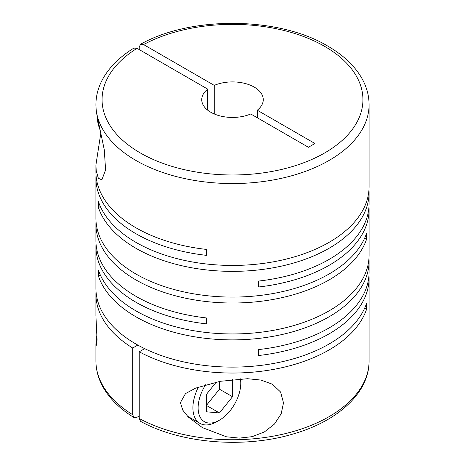 <?xml version="1.0" encoding="UTF-8"?>
<svg xmlns="http://www.w3.org/2000/svg" width="465" height="465" viewBox="0 0 465 465"><rect width="100%" height="100%" fill="white"/><g stroke="black" fill="none" stroke-linecap="round" stroke-linejoin="round"><path stroke-width="0.7" d="M96.894 334.695L95.912 343.775L96.226 345.728L97.069 339.973L95.912 315.723L95.912 294.182A136.588 78.858 0 0 0 132.711 348.029L132.711 414.739A136.588 78.858 180 0 1 95.912 360.898C95.947 369.873 98.289 378.545 102.934 386.909C109.56 398.633 119.894 408.84 133.932 417.524L132.711 414.739M100.975 132.165L95.912 164.965L95.912 172.009A136.588 78.858 0 0 0 135.919 227.769A136.588 78.858 0 0 0 206.338 249.409L206.338 255.337A136.588 78.858 0 0 1 135.919 233.697A136.588 78.858 0 0 1 95.912 177.938L95.912 218.225A136.588 78.858 0 0 0 135.919 273.99A136.588 78.858 0 0 0 272.385 293.648A136.588 78.858 0 0 0 366.554 233.331L366.554 239.26A136.588 78.858 0 0 1 272.385 299.576A136.588 78.858 0 0 1 135.919 279.913A136.588 78.858 0 0 1 95.912 224.153L95.912 240.533A136.588 78.858 0 0 0 135.919 296.292A136.588 78.858 0 0 0 206.338 317.926L206.338 323.855A136.588 78.858 0 0 1 135.919 302.221A136.588 78.858 0 0 1 95.912 246.462L95.912 288.254A136.588 78.858 0 0 0 135.919 344.013A136.588 78.858 0 0 0 272.385 363.676A136.588 78.858 0 0 0 366.554 303.36L366.554 309.289A136.588 78.858 0 0 1 274.582 369.204A136.588 78.858 0 0 1 139.238 351.796L144.679 348.651M368.989 189.546A136.588 78.858 0 0 1 369.088 192.504A136.588 78.858 0 0 1 284.772 265.364A136.588 78.858 0 0 1 135.919 248.269A136.588 78.858 0 0 1 98.446 207.611L98.446 201.682A136.588 78.858 0 0 0 135.919 242.341A136.588 78.858 0 0 0 284.772 259.435A136.588 78.858 0 0 0 369.088 186.581L369.088 104.695A136.588 78.858 180 0 1 284.772 177.549A136.588 78.858 180 0 1 135.919 160.454A136.588 78.858 180 0 1 95.912 104.695L96.226 111.536L104.288 149.777L105.59 169.928L101.87 179.833L98.353 178.304L96.226 170.812L95.912 164.965M100.353 275.036L98.446 276.134L98.446 270.206A136.588 78.858 0 0 0 135.919 310.858A136.588 78.858 0 0 0 284.772 327.953A136.588 78.858 0 0 0 369.088 255.099L369.088 209.587A136.588 78.858 0 0 0 368.989 206.623M369.088 192.504L369.088 203.658A136.588 78.858 0 0 1 258.662 281.058L258.662 286.981A136.588 78.858 0 0 0 369.088 209.587M96.011 174.974A136.588 78.858 0 0 0 95.912 177.938M96.011 221.189A136.588 78.858 0 0 0 95.912 224.153M180.379 402.638L182.803 410.194L188.255 416.995L202.391 427.626L226.432 436.792L239.324 438.111L252.204 436.658L264.347 431.968L274.455 424.063L281.162 413.833L283.505 402.899L280.598 392.036L272.391 384.212L260.906 380.062L247.554 378.713L220.259 381.306L195.62 388.118L185.535 393.576L180.379 402.638M98.446 276.134A136.588 78.858 0 0 0 135.919 316.787A136.588 78.858 0 0 0 284.772 333.882A136.588 78.858 0 0 0 369.088 261.028A136.588 78.858 0 0 0 368.989 258.063M369.088 261.028L369.088 272.182A136.588 78.858 0 0 1 258.662 349.575L258.662 355.504A136.588 78.858 0 0 0 369.088 278.105L369.088 360.898A136.588 78.858 180 0 1 286.893 433.229A136.588 78.858 180 0 1 139.238 418.506L139.238 351.796M369.088 278.105A136.588 78.858 0 0 0 368.989 275.146M139.238 49.598L139.238 47.081L140.564 44.239L143.592 44.576A130.433 75.307 180 0 1 324.733 46.424A130.433 75.307 180 0 1 324.733 152.921A130.433 75.307 180 0 1 140.267 152.921A130.433 75.307 180 0 1 137.065 48.343L207.733 89.141L207.733 110.205M214.255 113.972L214.255 85.374A30.76 17.763 180 0 1 254.25 87.112A30.76 17.763 180 0 1 263.26 99.673A30.76 17.763 180 0 1 257.267 110.205L257.267 117.738M139.238 415.995L137.065 417.25L133.932 417.524M188.215 416.599A36.299 20.96 -60 0 1 187.883 416.617M240.388 378.847A30.149 17.408 -60 0 1 240.765 383.247A30.149 17.408 -60 0 1 219.451 420.174L216.841 421.679A33.84 19.536 -60 0 1 199.921 423.353A33.84 19.536 -60 0 1 192.911 407.863A33.84 19.536 -60 0 1 198.416 387.054M240.736 378.83A33.84 19.536 -60 0 1 240.765 380.236L240.765 383.247M219.451 420.174A30.149 17.408 -60 0 1 198.131 407.863A30.149 17.408 -60 0 1 205.675 384.718M364.647 308.19L366.554 309.289M96.011 291.218A136.588 78.858 0 0 0 95.912 294.182M137.809 345.082L132.711 348.029M96.011 243.497A136.588 78.858 0 0 0 95.912 246.462M364.647 238.161L366.554 239.26M98.446 207.611L100.353 206.512M216.277 382.102L206.396 394.39L206.396 411.792L219.451 412.961L206.396 405.422L219.451 389.188L219.451 381.463M219.451 412.961L232.5 396.721L232.5 379.487M219.451 389.188L232.5 396.721M99.859 129.433A30.149 17.408 60 0 1 97.266 117.941M207.733 89.141A30.76 17.763 180 0 0 201.74 99.673A30.76 17.763 180 0 0 218.626 115.523A30.76 17.763 180 0 0 250.745 113.972L308.417 147.271L314.939 143.499L257.267 110.205M214.255 85.374L143.592 44.576M95.912 104.695C95.947 95.726 98.284 87.065 102.916 78.713C109.542 66.972 119.883 56.759 133.932 48.069L137.065 48.343M139.238 418.506L140.564 421.354C181.077 443.744 245.258 448.783 294.339 433.63C338.747 420.651 369.396 392.187 369.088 360.898M369.088 104.695C369.053 95.72 366.711 87.048 362.066 78.684C354.894 66.03 343.472 55.178 327.808 46.116C278.773 16.554 191.255 15.7 140.564 44.239M199.921 423.353L187.424 416.14M95.912 343.775L95.912 360.898"/></g></svg>
